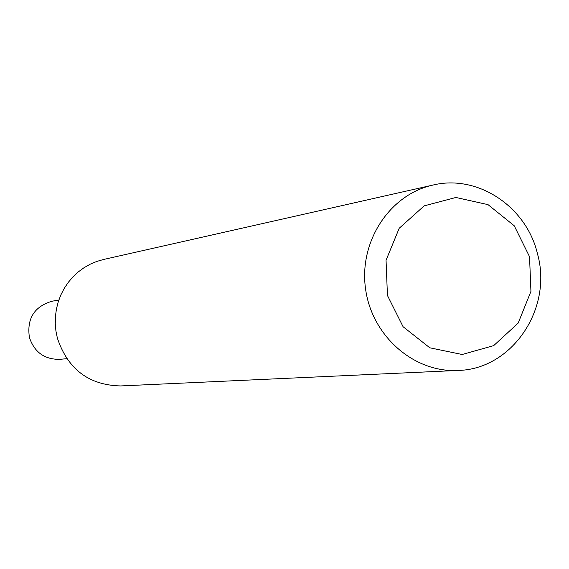 <?xml version="1.0" encoding="UTF-8"?>
<svg xmlns="http://www.w3.org/2000/svg" width="569" height="569" viewBox="0 0 569 569"><rect width="100%" height="100%" fill="white"/><g stroke="black" fill="none" stroke-linecap="round" stroke-linejoin="round"><path stroke-width="0.85" d="M537.47 253.753C552.99 308.618 512.072 369.466 457.903 370.455C413.819 372.809 371.621 335.746 365.511 288.54C358.904 241.398 389.772 194.484 432.909 185.074C477.597 174.064 526.389 206.533 537.47 253.753M457.903 370.455L120.642 385.938C88.892 385.185 67.803 369.245 57.369 338.121L55.911 330.895L55.271 323.548L55.449 316.186L56.452 308.896L58.258 301.783L60.847 294.941L64.183 288.462L68.223 282.423L72.91 276.911L78.181 272.003L83.963 267.75L90.179 264.215L96.751 261.448L103.586 259.471L432.909 185.074M529.533 256.69L530.941 291.371L518.188 323.078L493.693 345.625L462.17 354.494L429.815 347.801L403.094 326.741L387.439 295.46L386.052 260.261L399.21 228.254L424.182 205.864L455.89 197.479L488.01 204.634L514.241 225.772L529.533 256.69M58.849 300.005L51.935 301.25C34.183 306.606 26.672 318.697 29.417 337.524C34.453 352.275 44.567 359.544 59.766 359.331L66.758 358.698"/></g></svg>
